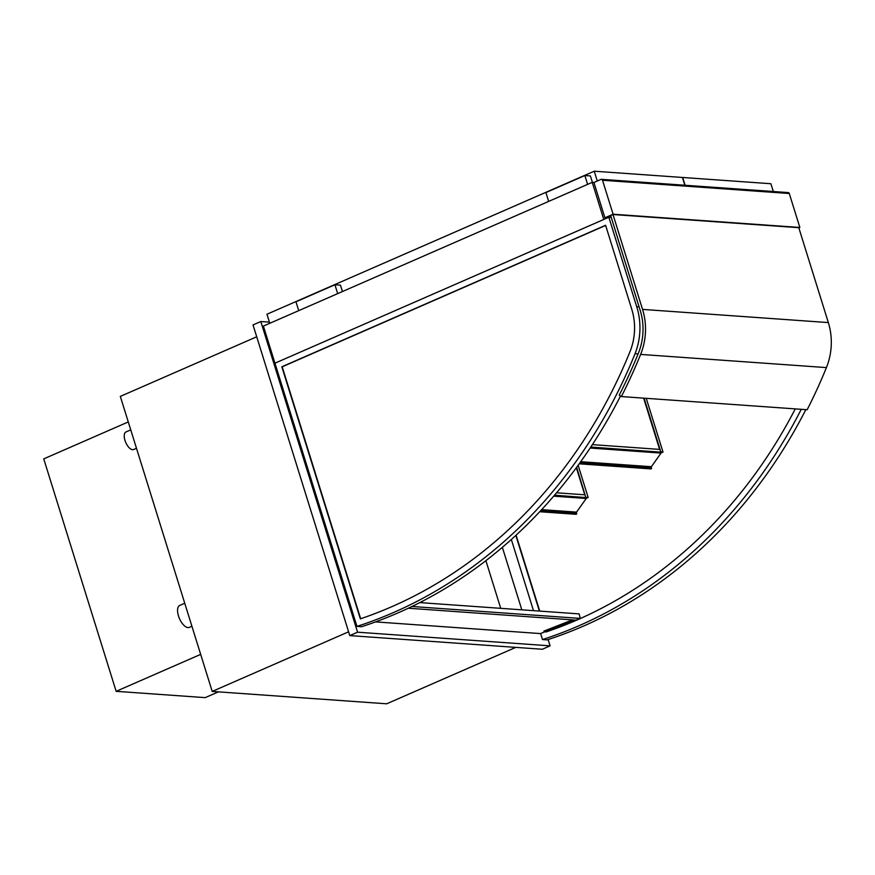 <?xml version="1.0" encoding="UTF-8"?>
<svg xmlns="http://www.w3.org/2000/svg" width="875" height="875" viewBox="0 0 875 875"><rect width="100%" height="100%" fill="white"/><g stroke="black" fill="none" stroke-linecap="round" stroke-linejoin="round"><path stroke-width="1.31" d="M592.233 182.361L263.397 326.08L356.945 626.402A492.045 424.955 -85.9 0 0 635.064 353.697A61.742 53.331 -85.9 0 0 636.694 306.655L608.847 217.252L274.958 363.191L603.783 219.472L592.233 182.361L594.475 182.525M136.478 448.273L133.623 449.52A9.57 4.397 -113.6 0 1 125.759 442.498A9.57 4.397 -113.6 0 1 125.956 431.977L130.747 429.877M191.909 626.237L189.295 627.375A11.966 5.491 -113.6 0 1 179.473 618.614A11.966 5.491 -113.6 0 1 179.714 605.456L184.745 603.247M269.423 322.142L260.805 321.53L253.017 324.931L349.781 635.6L542.314 649.261L550.102 645.848L548.144 639.538M349.781 635.6L357.569 632.198L550.102 645.848M260.805 321.53L357.569 632.198M502.359 547.345L521.828 609.831M256.703 336.788L120.323 396.397L212.209 691.425L348.6 631.816M515.791 647.38L386.695 703.795L212.209 691.425M587.53 497.623L585.944 498.312L587.53 497.623L586.009 497.514L587.53 497.623M576.341 467.731L584.773 494.802M576.658 467.305L585.802 497.394M578.134 465.281L588.164 497.47L585.998 497.317M586.108 498.367L588.164 497.47M613.091 214.222L604.909 217.798L594.333 183.827A1.433 1.236 94.1 0 1 595.077 181.978L600.928 179.419A1.433 1.236 94.1 0 1 602.514 180.25L613.091 214.222L799.859 227.467L789.272 193.495A1.433 1.236 -85.9 0 0 788.211 192.577L601.442 179.331M607.808 217.711L605.981 217.58L612.992 214.517L798.788 227.686L828.341 322.58A58.877 50.848 -85.9 0 1 826.416 367.587A489.18 422.472 -85.9 0 1 807.155 409.73L621.359 396.561L619.227 395.139A486.303 420 -85.9 0 0 638.378 353.237A56 48.366 -85.9 0 0 640.205 310.428L610.652 215.534M798.853 227.905L799.859 227.467M604.909 217.798L607.228 217.963M218.411 691.862L205.198 697.638L116.145 691.327L43.75 458.883L128.275 421.936M200.67 654.38L116.145 691.327M773.314 191.516L770.886 183.728L682.686 177.472L685.103 185.259M269.784 323.291L266.963 314.234L594.234 171.205L597.286 181.005M684.862 185.248L682.445 177.461L594.234 171.205M773.423 191.527L772.483 188.836M548.658 201.414L545.902 192.566L584.861 175.536L587.617 184.384M592.408 182.383L590.395 175.93L584.861 175.536M342.453 291.539L340.462 285.163L334.928 284.769L295.969 301.798L298.725 310.647M337.684 293.617L334.928 284.769M539.744 611.1L516.097 535.172M795.277 408.887A485.822 419.584 94.1 0 1 545.902 632.013L545.792 631.663M539.383 611.078L515.823 535.434M805.831 409.642A492.045 424.955 94.1 0 1 547.072 639.887L542.5 639.559A492.045 424.955 -85.9 0 0 801.259 409.314M511.339 539.503L533.498 610.663M540.608 633.5L542.5 639.559M360.664 618.745L282.198 366.811L605.642 225.444M605.598 225.28L631.641 308.897A55.519 47.95 94.1 0 1 630.186 351.181A485.822 419.584 94.1 0 1 360.347 618.855L281.838 366.778L605.598 225.28M635.064 353.697L638.105 353.905M608.847 217.252L611.242 217.427M356.945 626.402L361.517 626.73A492.045 424.955 94.1 0 0 620.517 396.003M375.572 621.895L540.4 633.577L545.355 631.641M574.919 620.047L571.506 620.266L543.911 631.094L546.678 631.728L574.273 620.911L571.627 620.725L544.031 631.542M574.12 620.353L574.273 620.911M408.319 608.223L576.002 620.123L580.344 618.417L411.983 606.484M419.803 602.602L579.086 613.889L580.344 618.417M612.992 214.517L642.545 309.4A58.877 50.848 94.1 0 1 640.62 354.419A489.18 422.472 94.1 0 1 621.359 396.561M553.711 496.169L586.217 498.477L576.548 512.116A0.722 0.623 -85.9 0 0 576.614 513.133A0.722 0.623 94.1 0 1 576.067 514.303L539.744 511.722M541.68 509.644L576.548 512.116M553.82 496.037L586.217 498.477M554.422 495.337L586.075 497.58L585.561 498.291M554.531 495.206L586.075 497.58M556.577 492.8L585.003 494.812L585.812 497.416M540.794 510.595L576.614 513.133M422.089 601.42L422.516 602.788M500.73 608.333L485.887 560.678M422.275 602.777L421.892 601.53M662.364 452.222L660.767 452.911L662.364 452.222L660.833 452.113L662.364 452.222M643.639 398.136L659.608 449.4M644.087 398.169L660.833 451.916L659.827 449.411L592.386 444.631M646.253 398.322L662.998 452.069L660.833 451.916M660.931 452.966L662.998 452.069M590.702 447.202L660.909 452.178L660.395 452.889M590.789 447.059L660.909 452.178M580.027 462.667L651.438 467.731A0.722 0.623 94.1 0 1 650.902 468.902L579.195 463.816M580.716 461.705L651.372 466.714A0.722 0.623 -85.9 0 0 651.438 467.731M590.133 448.044L661.052 453.075L651.372 466.714M590.22 447.912L661.052 453.075M602.514 180.25L789.272 193.495M636.694 306.655L639.089 306.83M640.62 354.419L826.416 367.587M642.545 309.4L828.341 322.58"/></g></svg>
